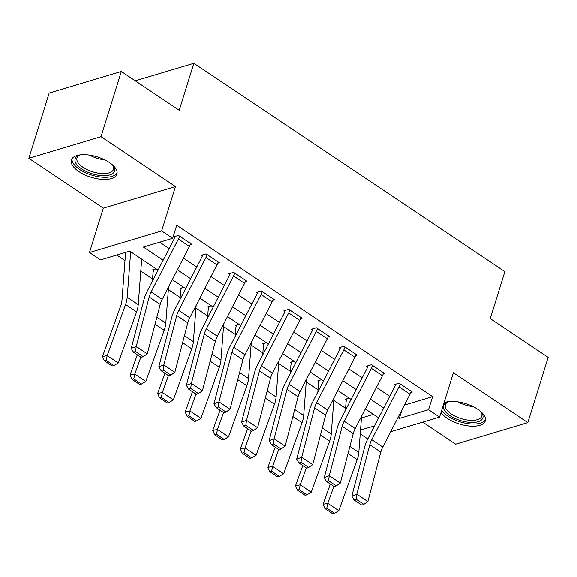 <?xml version="1.0" encoding="UTF-8"?>
<svg xmlns="http://www.w3.org/2000/svg" width="577" height="577" viewBox="0 0 577 577"><rect width="100%" height="100%" fill="white"/><g stroke="black" fill="none" stroke-linecap="round" stroke-linejoin="round"><path stroke-width="0.87" d="M78.948 171.643A23.823 10.646 -162.7 0 0 102.129 179.397A23.823 10.646 -162.7 0 0 116.907 174.175A23.823 10.646 -162.7 0 0 109.37 162.534A23.823 10.646 -162.7 0 0 86.189 154.78A23.823 10.646 -162.7 0 0 71.411 160.002A23.823 10.646 -162.7 0 0 78.948 171.643M441.023 412.425A23.823 10.646 -162.7 0 0 447.312 418.361A23.823 10.646 -162.7 0 0 470.493 426.114A23.823 10.646 -162.7 0 0 485.271 420.893A23.823 10.646 -162.7 0 0 477.742 409.252A23.823 10.646 -162.7 0 0 444.045 402.732M158.069 270.115L129.767 251.154L100.513 259.917L89.478 252.524L161.647 230.93L172.674 238.315L143.421 247.071L163.14 260.277M103.297 208.174L175.458 186.573L101.018 136.713L121.329 71.49L49.168 93.092L28.85 158.314L103.297 208.174L89.478 252.524M422.725 422.112L455.671 444.182L527.832 422.58L453.392 372.72L439.573 417.07L390.679 431.704M368.018 438.491L367.412 438.671L360.228 433.861M116.778 255.041L125 260.552M140.795 271.125L152.573 279.016M168.361 289.596L180.147 297.487M195.935 308.06L207.713 315.951M223.508 326.524L235.286 334.415M251.082 344.996L262.86 352.886M278.655 363.46L290.433 371.35M306.228 381.931L318.006 389.814M333.802 400.395L345.58 408.285M101.018 136.713L28.85 158.314M121.329 71.49L179.231 110.272L193.858 63.311L504.875 271.616L490.248 318.576L548.15 357.358L527.832 422.58M361.44 417.943L373.434 414.351M349.172 398.101L345.443 399.219L346.546 399.955A10.689 5.287 -56.2 0 0 346.005 402.659L345.421 410.362M321.598 379.637L317.869 380.748L318.973 381.491A10.689 5.287 -56.2 0 0 318.432 384.188L317.848 391.898M294.025 361.166L290.303 362.284L291.407 363.02A10.689 5.287 -56.2 0 0 290.858 365.724L290.274 373.434M266.451 342.702L262.73 343.82L263.833 344.556A10.689 5.287 -56.2 0 0 263.285 347.26L262.701 354.963M238.878 324.238L235.156 325.349L236.26 326.092A10.689 5.287 -56.2 0 0 235.719 328.789L235.127 336.499M211.305 305.767L207.583 306.885L208.686 307.62A10.689 5.287 -56.2 0 0 208.146 310.325L207.554 318.035M183.731 287.303L180.01 288.413L181.113 289.156A10.689 5.287 -56.2 0 0 180.572 291.861L179.988 299.564M156.165 268.839L152.436 269.949L153.54 270.685A10.689 5.287 -56.2 0 0 152.999 273.39L152.415 281.1M404.398 405.083L432.613 396.637L176.735 225.268L172.674 238.315M159.685 242.203L169.184 248.557M183.428 258.099L196.75 267.028M211.002 276.571L224.323 285.492M238.575 295.035L251.897 303.956M266.148 313.506L279.47 322.428M293.722 331.97L307.043 340.892M321.295 350.434L334.617 359.356M348.861 368.905L362.19 377.827M376.435 387.369L389.756 396.291M410.788 392.483L412.317 392.028L399.082 383.164L394.206 384.621L395.31 385.357L395.678 384.181M383.215 374.019L384.744 373.557L371.509 364.693L366.633 366.157L367.737 366.893L368.104 365.717M355.641 355.547L357.17 355.093L343.935 346.229L339.06 347.686L340.163 348.429L340.531 347.246M328.075 337.083L329.597 336.629L316.362 327.765L311.486 329.222L312.59 329.957L312.958 328.782M300.502 318.619L302.031 318.158L288.796 309.294L283.913 310.758L285.016 311.493L285.384 310.318M272.928 300.148L274.457 299.694L261.222 290.83L256.347 292.287L257.45 293.029L257.811 291.847M245.355 281.684L246.884 281.223L233.649 272.358L228.773 273.823L229.877 274.558L230.245 273.383M217.781 263.213L219.31 262.759L206.076 253.894L201.2 255.351L202.303 256.094L202.671 254.911M190.208 244.749L191.737 244.295L178.502 235.43L173.627 236.887L174.73 237.623L175.098 236.447M193.858 63.311L135.292 80.838M175.458 186.573L161.647 230.93M432.613 396.637L428.545 409.684L439.573 417.07M378.649 417.849L365.328 408.927M351.076 399.385L337.754 390.463M323.509 380.914L310.181 371.992M295.936 362.45L282.615 353.528M268.363 343.979L255.041 335.057M240.789 325.515L227.468 316.593M213.216 307.051L199.894 298.129M185.643 288.579L172.321 279.657M360.524 430.045L374.523 425.855M397.971 417.553L399.291 418.44L428.545 409.684M177.391 269.82L190.713 278.749M204.965 288.291L218.286 297.213M232.538 306.755L245.86 315.677M260.112 325.226L273.433 334.148M287.678 343.69L300.999 352.612M315.251 362.154L328.573 371.076M342.825 380.625L356.146 389.547M370.398 399.089L383.719 408.011M402.003 409.728L399.291 418.44M410.009 394.185L398.981 386.799A10.689 5.287 123.8 0 0 400.186 383.9L411.213 391.285A10.689 5.287 123.8 0 1 410.009 394.185L382.782 447.031A15.276 7.551 -56.2 0 0 380.798 452.108L367.859 501.55L356.831 494.164L356.117 499.177L354.112 499.949L361.829 505.12L363.835 504.348L356.117 499.177M398.981 386.799L371.754 439.645A15.276 7.551 -56.2 0 0 369.77 444.723L356.831 494.164L351.826 496.09L364.758 446.648A22.907 11.331 123.8 0 1 367.737 439.032L394.964 386.186A3.058 1.507 -56.2 0 0 395.31 385.357M351.826 496.09L354.112 499.949M363.835 504.348L367.859 501.55M346.914 398.779L346.546 399.955M330.347 484.031L323.07 504.269L327.786 503.281L333.859 486.382M326.784 508.128L324.901 508.517L332.619 513.689L334.509 513.299L326.784 508.128L327.786 503.281L338.814 510.674L357.185 459.602A22.907 11.331 -56.2 0 0 358.822 452.39L361.57 416.219M338.814 510.674L334.509 513.299M324.901 508.517L323.07 504.269M382.443 375.721L371.408 368.335A10.689 5.287 123.8 0 0 372.612 365.436L383.64 372.821A10.689 5.287 123.8 0 1 382.443 375.721L355.208 428.567A15.276 7.551 -56.2 0 0 353.225 433.644L340.293 483.079L329.258 475.693L328.544 480.706L326.539 481.478L334.256 486.649L336.261 485.877L328.544 480.706M371.408 368.335L344.18 421.181A15.276 7.551 -56.2 0 0 342.197 426.252L329.258 475.693L324.252 477.619L337.184 428.177A22.907 11.331 123.8 0 1 340.163 420.568L367.39 367.722A3.058 1.507 -56.2 0 0 367.737 366.893M324.252 477.619L326.539 481.478M336.261 485.877L340.293 483.079M354.869 357.257L343.842 349.864A10.689 5.287 123.8 0 0 345.039 346.965L356.067 354.357A10.689 5.287 123.8 0 1 354.869 357.257L327.635 410.096A15.276 7.551 -56.2 0 0 325.652 415.173L312.72 464.615L301.692 457.229L300.97 462.242L298.965 463.014L306.683 468.185L308.688 467.413L300.97 462.242M343.842 349.864L316.607 402.71A15.276 7.551 -56.2 0 0 314.624 407.788L301.692 457.229L296.679 459.155L309.611 409.713A22.907 11.331 123.8 0 1 312.59 402.097L339.817 349.258A3.058 1.507 -56.2 0 0 340.163 348.429M296.679 459.155L298.965 463.014M308.688 467.413L312.72 464.615M327.296 338.786L316.268 331.4A10.689 5.287 123.8 0 0 317.465 328.501L328.493 335.886A10.689 5.287 123.8 0 1 327.296 338.786L300.062 391.632A15.276 7.551 -56.2 0 0 298.078 396.709L285.146 446.151L274.118 438.765L273.397 443.778L271.392 444.55L279.117 449.714L281.114 448.949L273.397 443.778M316.268 331.4L289.034 384.246A15.276 7.551 -56.2 0 0 287.05 389.324L274.118 438.765L269.106 440.691L282.045 391.249A22.907 11.331 123.8 0 1 285.016 383.633L312.251 330.787A3.058 1.507 -56.2 0 0 312.59 329.957M269.106 440.691L271.392 444.55M281.114 448.949L285.146 446.151M319.341 380.308L318.973 381.491M302.774 465.567L295.496 485.805L300.213 484.817L306.293 467.918M299.211 489.657L297.328 490.053L305.045 495.225L306.935 494.828L299.211 489.657L300.213 484.817L311.241 492.203L329.611 441.138A22.907 11.331 -56.2 0 0 331.248 433.918L333.996 397.755M311.241 492.203L306.935 494.828M297.328 490.053L295.496 485.805M291.767 361.844L291.407 363.02M275.2 447.096L267.923 467.334L272.64 466.353L278.72 449.454M271.644 471.193L269.755 471.589L277.472 476.753L279.362 476.364L271.644 471.193L272.64 466.353L283.668 473.739L302.038 422.667A22.907 11.331 -56.2 0 0 303.682 415.454L306.43 379.284M283.668 473.739L279.362 476.364M269.755 471.589L267.923 467.334M264.201 343.38L263.833 344.556M247.627 428.632L240.349 448.87L245.066 447.882L251.146 430.983M244.071 452.729L242.181 453.118L249.906 458.289L251.788 457.893L244.071 452.729L245.066 447.882L256.094 455.267L274.464 404.203A22.907 11.331 -56.2 0 0 276.109 396.99L278.857 360.82M256.094 455.267L251.788 457.893M242.181 453.118L240.349 448.87M299.723 320.322L288.695 312.936A10.689 5.287 123.8 0 0 289.892 310.037L300.927 317.422A10.689 5.287 123.8 0 1 299.723 320.322L272.495 373.168A15.276 7.551 -56.2 0 0 270.505 378.238L257.573 427.68L246.545 420.294L245.824 425.307L243.819 426.078L251.543 431.25L253.548 430.478L245.824 425.307M288.695 312.936L261.46 365.775A15.276 7.551 -56.2 0 0 259.477 370.852L246.545 420.294L241.532 422.22L254.471 372.778A22.907 11.331 123.8 0 1 257.443 365.169L284.677 312.323A3.058 1.507 -56.2 0 0 285.016 311.493M241.532 422.22L243.819 426.078M253.548 430.478L257.573 427.68M236.628 324.909L236.26 326.092M220.061 410.168L212.776 430.406L217.493 429.418L223.573 412.519M216.498 434.257L214.608 434.654L222.333 439.825L224.215 439.429L216.498 434.257L217.493 429.418L228.521 436.803L246.891 385.739A22.907 11.331 -56.2 0 0 248.536 378.519L251.283 342.349M228.521 436.803L224.215 439.429M214.608 434.654L212.776 430.406M480.713 411.502A20.621 9.21 17.3 0 1 481.6 412.634A20.621 9.21 17.3 0 1 469.49 422.321A20.621 9.21 17.3 0 1 446.959 413.276A20.621 9.21 17.3 0 1 447.492 402.01A20.621 9.21 17.3 0 1 448.863 401.585M448.322 401.736A19.091 8.532 -162.7 0 0 445.357 404.737A19.091 8.532 -162.7 0 0 469.426 420.236A19.091 8.532 -162.7 0 0 481.809 416.089A19.091 8.532 -162.7 0 0 481.067 411.935M441.715 410.204A23.671 10.581 -162.7 0 0 470.421 423.893A23.671 10.581 -162.7 0 0 485.495 419.465M112.342 164.791A20.621 9.21 17.3 0 1 113.229 165.924A20.621 9.21 17.3 0 1 106.291 175.61A20.621 9.21 17.3 0 1 81.645 168.946A20.621 9.21 17.3 0 1 79.121 155.3A20.621 9.21 17.3 0 1 80.499 154.874M79.958 155.018A19.091 8.532 -162.7 0 0 76.986 158.019A19.091 8.532 -162.7 0 0 83.023 167.344A19.091 8.532 -162.7 0 0 101.602 173.562A19.091 8.532 -162.7 0 0 113.445 169.378A19.091 8.532 -162.7 0 0 112.703 165.217M72.038 158.711A23.671 10.581 -162.7 0 0 79.691 169.53A23.671 10.581 -162.7 0 0 117.124 172.754M272.149 301.858L261.121 294.465A10.689 5.287 123.8 0 0 262.326 291.565L273.354 298.951A10.689 5.287 123.8 0 1 272.149 301.858L244.922 354.696A15.276 7.551 -56.2 0 0 242.939 359.774L229.999 409.216L218.971 401.83L218.25 406.843L216.245 407.614L223.97 412.786L225.975 412.014L218.25 406.843M261.121 294.465L233.894 347.311A15.276 7.551 -56.2 0 0 231.904 352.388L218.971 401.83L213.959 403.756L226.898 354.314A22.907 11.331 123.8 0 1 229.877 346.698L257.104 293.859A3.058 1.507 -56.2 0 0 257.45 293.029M213.959 403.756L216.245 407.614M225.975 412.014L229.999 409.216M244.576 283.386L233.548 276.001A10.689 5.287 123.8 0 0 234.752 273.101L245.78 280.487A10.689 5.287 123.8 0 1 244.576 283.386L217.349 336.232A15.276 7.551 -56.2 0 0 215.365 341.31L202.426 390.752L191.398 383.359L190.677 388.379L188.679 389.143L196.396 394.315L198.401 393.55L190.677 388.379M233.548 276.001L206.321 328.847A15.276 7.551 -56.2 0 0 204.337 333.924L191.398 383.359L186.393 385.285L199.325 335.85A22.907 11.331 123.8 0 1 202.303 328.234L229.531 275.388A3.058 1.507 -56.2 0 0 229.877 274.558M186.393 385.285L188.679 389.143M198.401 393.55L202.426 390.752M217.002 264.922L205.975 257.537A10.689 5.287 123.8 0 0 207.179 254.637L218.207 262.023A10.689 5.287 123.8 0 1 217.002 264.922L189.775 317.761A15.276 7.551 -56.2 0 0 187.792 322.839L174.853 372.28L163.825 364.895L163.111 369.907L161.106 370.679L168.823 375.851L170.828 375.079L163.111 369.907M205.975 257.537L178.747 310.376A15.276 7.551 -56.2 0 0 176.764 315.453L163.825 364.895L158.819 366.821L171.751 317.379A22.907 11.331 123.8 0 1 174.73 309.762L201.957 256.924A3.058 1.507 -56.2 0 0 202.303 256.094M158.819 366.821L161.106 370.679M170.828 375.079L174.853 372.28M209.054 306.445L208.686 307.62M192.487 391.696L185.203 411.935L189.92 410.954L196 394.055M188.924 415.793L187.035 416.183L194.759 421.354L196.642 420.965L188.924 415.793L189.92 410.954L200.947 418.339L219.318 367.268A22.907 11.331 -56.2 0 0 220.962 360.055L223.71 323.885M200.947 418.339L196.642 420.965M187.035 416.183L185.203 411.935M181.481 287.973L181.113 289.156M164.914 373.232L157.629 393.471L162.346 392.483L168.426 375.584M161.351 397.322L159.468 397.719L167.186 402.89L169.075 402.494L161.351 397.322L162.346 392.483L173.381 399.868L191.752 348.804A22.907 11.331 -56.2 0 0 193.389 341.591L196.137 305.421M173.381 399.868L169.075 402.494M159.468 397.719L157.629 393.471M153.908 269.509L153.54 270.685M137.34 354.761L130.063 375L134.78 374.019L140.853 357.12M133.777 378.858L131.895 379.255L139.612 384.426L141.502 384.03L133.777 378.858L134.78 374.019L145.808 381.404L164.178 330.34A22.907 11.331 -56.2 0 0 165.815 323.12L168.563 286.949M145.808 381.404L141.502 384.03M131.895 379.255L130.063 375M189.436 246.451L178.401 239.066A10.689 5.287 123.8 0 0 179.606 236.166L190.634 243.552A10.689 5.287 123.8 0 1 189.436 246.451L162.202 299.297A15.276 7.551 -56.2 0 0 160.218 304.375L147.286 353.816L136.251 346.431L135.537 351.443L133.532 352.215L141.25 357.387L143.255 356.615L135.537 351.443M178.401 239.066L151.174 291.912A15.276 7.551 -56.2 0 0 149.191 296.989L136.251 346.431L131.246 348.357L144.178 298.915A22.907 11.331 123.8 0 1 147.157 291.298L174.384 238.452A3.058 1.507 -56.2 0 0 174.73 237.623M131.246 348.357L133.532 352.215M143.255 356.615L147.286 353.816M125.945 252.3A10.689 5.287 -56.2 0 0 125.425 254.926L121.949 300.66A15.276 7.551 123.8 0 1 120.86 305.471L102.49 356.536L107.207 355.547L125.577 304.483A22.907 11.331 -56.2 0 0 127.214 297.27L130.676 251.767M106.204 360.394L104.322 360.784L112.039 365.955L113.929 365.566L106.204 360.394L107.207 355.547L118.235 362.94L136.605 311.868A22.907 11.331 -56.2 0 0 138.249 304.656L141.704 259.152M118.235 362.94L113.929 365.566M104.322 360.784L102.49 356.536M382.782 447.031L371.754 439.645M380.798 452.108L369.77 444.723M348.032 453.479L357.185 459.602M349.886 446.403L358.822 452.39M355.208 428.567L344.18 421.181M353.225 433.644L342.197 426.252M327.635 410.096L316.607 402.71M325.652 415.173L314.624 407.788M300.062 391.632L289.034 384.246M298.078 396.709L287.05 389.324M320.466 435.008L329.611 441.138M322.312 427.932L331.248 433.918M292.892 416.544L302.038 422.667M294.739 409.468L303.682 415.454M265.319 398.08L274.464 404.203M267.173 391.004L276.109 396.99M272.495 373.168L261.46 365.775M270.505 378.238L259.477 370.852M237.746 379.608L246.891 385.739M239.599 372.533L248.536 378.519M473.111 406.59A19.091 8.532 17.3 0 1 457.914 401.859M104.74 159.872A19.091 8.532 17.3 0 1 89.543 155.141M244.922 354.696L233.894 347.311M242.939 359.774L231.904 352.388M217.349 336.232L206.321 328.847M215.365 341.31L204.337 333.924M189.775 317.761L178.747 310.376M187.792 322.839L176.764 315.453M210.172 361.144L219.318 367.268M212.026 354.069L220.962 360.055M182.599 342.673L191.752 348.804M184.452 335.605L193.389 341.591M155.025 324.209L164.178 330.34M156.879 317.134L165.815 323.12M162.202 299.297L151.174 291.912M160.218 304.375L149.191 296.989M125.577 304.483L136.605 311.868M127.214 297.27L138.249 304.656"/></g></svg>
